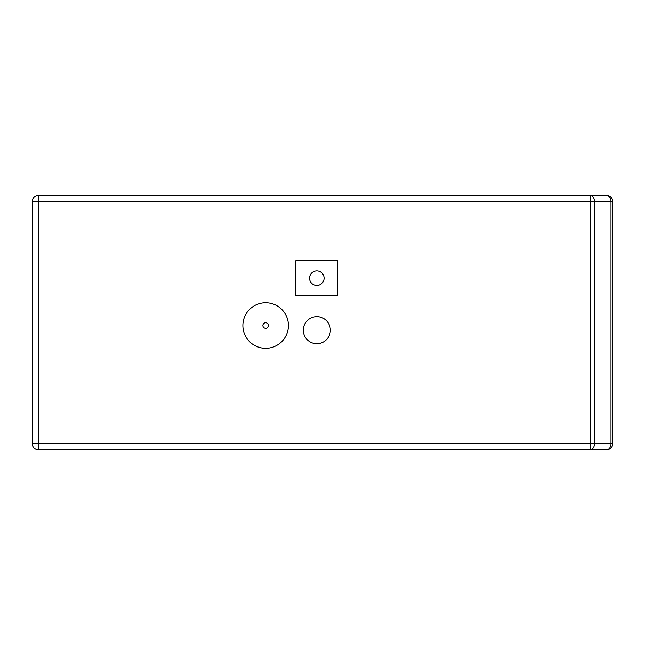 <?xml version="1.0" encoding="UTF-8"?>
<svg xmlns="http://www.w3.org/2000/svg" width="645" height="645" viewBox="0 0 645 645"><rect width="100%" height="100%" fill="white"/><g stroke="black" fill="none" stroke-linecap="round" stroke-linejoin="round"><path stroke-width="0.97" d="M324.096 278.172A7.264 7.264 0 0 0 316.832 270.9A7.264 7.264 0 0 0 309.56 278.172A7.264 7.264 0 0 0 316.832 285.437A7.264 7.264 0 0 0 324.096 278.172M303.311 330.192A13.521 13.521 0 0 0 316.832 343.721A13.521 13.521 0 0 0 330.353 330.192A13.521 13.521 0 0 0 316.832 316.671A13.521 13.521 0 0 0 303.311 330.192M242.875 325.531A22.785 22.785 0 0 0 265.659 348.316A22.785 22.785 0 0 0 288.436 325.531A22.785 22.785 0 0 0 265.659 302.755A22.785 22.785 0 0 0 242.875 325.531M38.257 195.491L606.743 195.491A6.007 6.007 0 0 1 612.75 201.498L612.75 443.704L610.992 443.704L610.992 201.498L594.488 201.498L594.488 443.704L610.992 443.704A6.007 4.249 -90 0 1 606.743 449.71L38.257 449.71L38.257 443.704L590.248 443.704L590.248 201.498L38.257 201.498L38.257 443.704L32.25 443.704L32.25 201.498A6.007 6.007 0 0 1 38.257 195.491A6.007 6.007 0 0 0 32.25 201.498L38.257 201.498L38.257 195.491M337.795 295.668L337.795 260.677L295.87 260.677L295.87 295.668L337.795 295.668M606.743 449.71A6.007 6.007 0 0 0 612.75 443.704A6.007 6.007 0 0 1 606.743 449.71M32.25 443.704A6.007 6.007 0 0 0 38.257 449.71A6.007 6.007 0 0 1 32.25 443.704M445.461 195.491L437.479 195.491M445.461 195.29L448.09 195.491M436.601 195.29L421.282 195.491M360.652 195.29L406.39 195.491M406.721 195.29L417.21 195.491M417.355 195.29L419.935 195.29M419.847 195.29L419.137 195.29L419.847 195.29M341.286 195.491L359.596 195.491M464.989 195.491L557.304 195.29M262.894 325.531A2.765 2.765 0 0 0 265.659 328.297A2.765 2.765 0 0 0 268.425 325.531A2.765 2.765 0 0 0 265.659 322.766A2.765 2.765 0 0 0 262.894 325.531M612.75 201.498A6.007 6.007 0 0 0 606.743 195.491A6.007 4.249 -90 0 1 610.992 201.498L612.75 201.498M594.488 201.498A6.007 4.249 -90 0 0 590.248 195.491L590.248 201.498L594.488 201.498M594.488 443.704L590.248 443.704L590.248 449.71A6.007 4.249 -90 0 0 594.488 443.704"/></g></svg>

